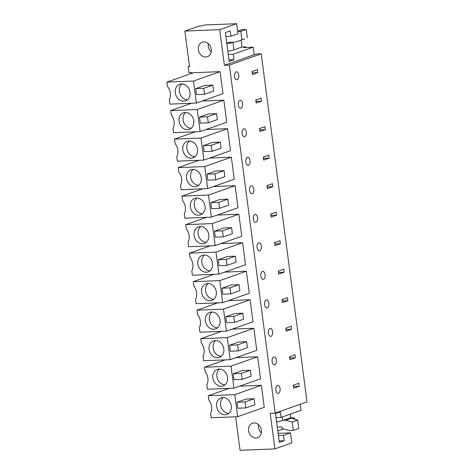 <?xml version="1.0" encoding="UTF-8"?>
<svg xmlns="http://www.w3.org/2000/svg" width="474" height="474" viewBox="0 0 474 474"><rect width="100%" height="100%" fill="white"/><g stroke="black" fill="none" stroke-linecap="round" stroke-linejoin="round"><path stroke-width="0.71" d="M224.386 65.252L229.369 65.051L261.21 53.829L256.221 54.03L224.386 65.252L219.699 29.666L236.627 23.7L237.948 33.767L230.897 36.249L230.192 30.899L225.357 32.605L229.149 61.419L233.984 59.712L233.261 54.214L228.231 54.415M261.21 53.829L307.028 401.887L275.193 413.109L270.21 413.31L274.89 448.896L291.818 442.929L290.491 432.863L283.44 435.351L278.404 435.553M229.369 65.051L275.193 413.109M252.411 74.548L257.85 72.629L257.459 69.637L252.02 71.556L252.411 74.548M236.171 71.852A3.999 2.174 87.7 0 0 234.535 76.201A3.999 2.174 87.7 0 0 236.852 79.78A3.999 2.174 87.7 0 0 237.207 79.709A3.999 2.174 87.7 0 0 238.837 75.366A3.999 2.174 87.7 0 0 236.526 71.787A3.999 2.174 87.7 0 0 236.171 71.852M255.972 222.276A3.999 2.174 87.7 0 0 257.607 217.927A3.999 2.174 87.7 0 0 255.296 214.349A3.999 2.174 87.7 0 0 254.941 214.414A3.999 2.174 87.7 0 0 253.306 218.763A3.999 2.174 87.7 0 0 255.616 222.342A3.999 2.174 87.7 0 0 255.972 222.276M258.691 242.931A3.999 2.174 87.7 0 0 257.062 247.274A3.999 2.174 87.7 0 0 259.373 250.853A3.999 2.174 87.7 0 0 259.728 250.787A3.999 2.174 87.7 0 0 261.364 246.439A3.999 2.174 87.7 0 0 259.047 242.86A3.999 2.174 87.7 0 0 258.691 242.931M276.229 212.198L270.784 214.118L271.181 217.11L276.62 215.19L276.229 212.198M278.688 274.132L284.127 272.218L283.736 269.22L278.297 271.14L278.688 274.132M287.884 300.729L282.445 302.643L282.048 299.651L287.487 297.731L287.884 300.729L282.433 300.949L282.255 299.58M266.198 299.953A3.999 2.174 87.7 0 0 264.569 304.302A3.999 2.174 87.7 0 0 266.88 307.881A3.999 2.174 87.7 0 0 267.235 307.81A3.999 2.174 87.7 0 0 268.871 303.461A3.999 2.174 87.7 0 0 266.554 299.882A3.999 2.174 87.7 0 0 266.198 299.953M262.448 271.442A3.999 2.174 87.7 0 0 260.813 275.785A3.999 2.174 87.7 0 0 263.123 279.37A3.999 2.174 87.7 0 0 263.479 279.299A3.999 2.174 87.7 0 0 265.114 274.95A3.999 2.174 87.7 0 0 262.803 271.371A3.999 2.174 87.7 0 0 262.448 271.442M280.377 243.701L279.98 240.709L274.541 242.629L274.938 245.621L280.377 243.701L274.926 243.92L274.748 242.552M265.363 129.651L259.918 131.571L259.527 128.578L264.966 126.659L265.363 129.651L259.912 129.876L259.734 128.507M243.677 128.881A3.999 2.174 87.7 0 0 242.042 133.224A3.999 2.174 87.7 0 0 244.359 136.808A3.999 2.174 87.7 0 0 244.714 136.737A3.999 2.174 87.7 0 0 246.35 132.388A3.999 2.174 87.7 0 0 244.033 128.81A3.999 2.174 87.7 0 0 243.677 128.881M261.21 98.148L255.77 100.067L256.167 103.059L261.607 101.14L261.21 98.148M263.674 160.082L269.113 158.168L268.722 155.17L263.277 157.09L263.674 160.082M272.87 186.679L267.425 188.599L267.034 185.601L272.473 183.687L272.87 186.679L267.419 186.898L267.241 185.53M251.184 185.903A3.999 2.174 87.7 0 0 249.549 190.252A3.999 2.174 87.7 0 0 251.866 193.83A3.999 2.174 87.7 0 0 252.221 193.759A3.999 2.174 87.7 0 0 253.857 189.416A3.999 2.174 87.7 0 0 251.54 185.832A3.999 2.174 87.7 0 0 251.184 185.903M247.434 157.392A3.999 2.174 87.7 0 0 245.799 161.741A3.999 2.174 87.7 0 0 248.109 165.319A3.999 2.174 87.7 0 0 248.465 165.248A3.999 2.174 87.7 0 0 250.1 160.899A3.999 2.174 87.7 0 0 247.789 157.321A3.999 2.174 87.7 0 0 247.434 157.392M291.243 326.248L285.804 328.162L286.195 331.16L291.634 329.24L291.243 326.248M295.391 357.751L294.994 354.759L289.555 356.679L289.952 359.671L295.391 357.751L289.94 357.971L289.762 356.602M273.705 356.975A3.999 2.174 87.7 0 0 272.076 361.324A3.999 2.174 87.7 0 0 274.387 364.903A3.999 2.174 87.7 0 0 274.742 364.838A3.999 2.174 87.7 0 0 276.378 360.489A3.999 2.174 87.7 0 0 274.067 356.91A3.999 2.174 87.7 0 0 273.705 356.975M269.955 328.464A3.999 2.174 87.7 0 0 268.32 332.813A3.999 2.174 87.7 0 0 270.63 336.392A3.999 2.174 87.7 0 0 270.992 336.321A3.999 2.174 87.7 0 0 272.621 331.978A3.999 2.174 87.7 0 0 270.31 328.393A3.999 2.174 87.7 0 0 269.955 328.464M239.927 100.364A3.999 2.174 87.7 0 0 238.292 104.713A3.999 2.174 87.7 0 0 240.602 108.291A3.999 2.174 87.7 0 0 240.958 108.226A3.999 2.174 87.7 0 0 242.593 103.877A3.999 2.174 87.7 0 0 240.282 100.298A3.999 2.174 87.7 0 0 239.927 100.364M299.141 386.263L293.702 388.182L293.311 385.19L298.75 383.27L299.141 386.263L293.696 386.482L293.519 385.119M278.499 393.349A3.999 2.174 87.7 0 0 280.128 389A3.999 2.174 87.7 0 0 277.817 385.421A3.999 2.174 87.7 0 0 277.462 385.492A3.999 2.174 87.7 0 0 275.827 389.835A3.999 2.174 87.7 0 0 278.137 393.414A3.999 2.174 87.7 0 0 278.499 393.349M235.637 416.782L240.045 450.3L274.89 448.896M192.201 73.197L192.118 72.569L188.919 72.7L188.131 66.71L189.541 66.656L184.854 31.071L219.699 29.666M208.779 55.973A7.673 6.352 -109.4 0 0 210.45 46.488A7.673 6.352 -109.4 0 0 202.274 42.251A7.673 6.352 -109.4 0 0 200.869 43.004A7.673 6.352 -109.4 0 0 199.198 52.49A7.673 6.352 -109.4 0 0 207.375 56.72A7.673 6.352 -109.4 0 0 208.779 55.973M232.177 329.134L253.868 328.263L227.271 337.636L200.751 338.703L201.337 343.135A10.991 9.101 -109.4 0 1 203.073 356.318L203.654 360.744L230.174 359.677L227.271 337.636M230.174 359.677L256.772 350.298L253.868 328.263M213.407 186.572L235.098 185.695L208.501 195.075L181.986 196.141L182.567 200.573A10.991 9.101 -109.4 0 1 184.303 213.756L184.884 218.182L211.404 217.116L208.501 195.075M211.404 217.116L238.001 207.736L235.098 185.695M224.67 272.112L246.362 271.235L219.764 280.614L193.244 281.68L193.83 286.112A10.991 9.101 -109.4 0 1 195.566 299.29L196.147 303.721L222.667 302.649L219.764 280.614M222.667 302.649L249.265 293.276L246.362 271.235M228.421 300.623L250.112 299.746L223.515 309.125L197 310.192L197.581 314.623A10.991 9.101 -109.4 0 1 199.317 327.801L199.904 332.233L226.418 331.166L223.515 309.125M226.418 331.166L253.015 321.787L250.112 299.746M207.648 188.605L234.245 179.225L231.348 157.184L204.75 166.564L178.23 167.63L178.817 172.062A10.991 9.101 -109.4 0 1 180.547 185.239L181.133 189.671L207.648 188.605L204.75 166.564M209.656 158.061L231.348 157.184M217.163 215.083L238.855 214.212L212.257 223.586L185.737 224.658L186.323 229.084A10.991 9.101 -109.4 0 1 188.059 242.267L188.64 246.699L215.16 245.627L212.257 223.586M215.16 245.627L241.758 236.253L238.855 214.212M218.911 274.138L245.508 264.765L242.605 242.724L216.008 252.097L189.493 253.169L190.074 257.601A10.991 9.101 -109.4 0 1 191.81 270.778L192.397 275.21L218.911 274.138L216.008 252.097M220.914 243.6L242.605 242.724M205.9 129.55L227.591 128.673L200.994 138.053L174.479 139.119L175.06 143.551A10.991 9.101 -109.4 0 1 176.796 156.728L177.377 161.16L203.897 160.088L200.994 138.053M203.897 160.088L230.494 150.714L227.591 128.673M200.141 131.576L226.738 122.203L223.841 100.162L197.243 109.535L170.723 110.608L171.31 115.034A10.991 9.101 -109.4 0 1 173.04 128.217L173.626 132.649L200.141 131.576L197.243 109.535M202.149 101.033L223.841 100.162M235.928 357.645L257.619 356.774L231.028 366.147L204.507 367.22L205.088 371.646A10.991 9.101 -109.4 0 1 206.824 384.829L207.411 389.261L233.925 388.188L231.028 366.147M233.925 388.188L260.522 378.815L257.619 356.774M239.684 386.162L261.375 385.285L234.778 394.658L208.258 395.731L208.844 400.163A10.991 9.101 -109.4 0 1 210.58 413.34L211.161 417.772L237.681 416.699L234.778 394.658M237.681 416.699L264.279 407.326L261.375 385.285M251.03 423.993A7.673 6.352 -109.4 0 0 249.36 433.473A7.673 6.352 -109.4 0 0 257.536 437.709A7.673 6.352 -109.4 0 0 258.94 436.963A7.673 6.352 -109.4 0 0 260.611 427.477A7.673 6.352 -109.4 0 0 252.435 423.241A7.673 6.352 -109.4 0 0 251.03 423.993M166.972 82.097L193.57 72.718L220.084 71.651L193.487 81.024L166.972 82.097L167.553 86.523A10.991 9.101 -109.4 0 1 169.289 99.706L169.87 104.132L196.39 103.065L193.487 81.024M196.39 103.065L222.987 93.692L220.084 71.651M233.261 54.214L253.211 47.181L254.206 54.741M257.85 72.629L252.405 72.848L252.227 71.479M184.854 31.071L199.364 25.957L202.114 25.845L204.531 24.992L236.627 23.7M188.131 66.71L189.482 66.236M195.756 88.626L196.544 94.61L204.531 94.29L213.602 91.091L212.814 85.107L204.821 85.427L195.756 88.626L203.743 88.306L204.531 94.29M208.317 43.649A7.673 6.352 -109.4 0 0 211.208 51.85M230.897 36.249L225.867 36.457M228.954 59.914L233.984 59.712M253.211 47.181L243.618 47.566L245.633 46.855L241.989 47.003L233.931 49.847L232.947 42.364A11.435 1.582 -7.5 0 1 226.833 43.815M188.575 88.152A8.763 7.258 70.6 0 1 185.577 100.808A8.763 7.258 70.6 0 1 176.755 96.927A8.763 7.258 70.6 0 1 179.747 84.271A8.763 7.258 70.6 0 1 188.575 88.152M203.743 88.306L212.814 85.107M245.716 47.483L245.633 46.855M244.584 38.874L235.637 42.062L244.578 38.827M243.352 29.524L242.463 29.56M235.637 42.062L226.673 42.577M241.906 39.703L240.804 31.325L237.646 31.45M181.892 83.928A8.763 7.258 -109.4 0 0 180.784 95.505A8.763 7.258 -109.4 0 0 187.461 99.73M240.804 31.325L246.243 29.406L242.38 29.56L237.616 31.243M246.243 29.406L247.345 37.784M300.226 404.286L301.026 410.36L281.076 417.387L280.353 411.888L275.518 413.595L279.31 442.402L284.145 440.702L283.44 435.351M229.102 388.384L208.258 395.731M237.041 402.26L237.829 408.25L245.822 407.924L254.894 404.731L254.105 398.741L246.113 399.067L237.041 402.26L245.034 401.94L245.822 407.924M258.478 424.639A7.673 6.352 -109.4 0 0 261.364 432.833M278.12 433.36L290.491 432.863M276.04 417.594L281.076 417.387M284.145 440.702L279.109 440.903M229.86 401.792A8.763 7.258 70.6 0 1 226.868 414.442A8.763 7.258 70.6 0 1 218.046 410.561A8.763 7.258 70.6 0 1 221.038 397.911A8.763 7.258 70.6 0 1 229.86 401.792M245.034 401.94L254.105 398.741M294.668 419.312L294.496 418.015L290.787 417.665L282.729 420.503L282.261 416.972M283.393 428.94L277.794 430.913M277.29 427.08L281.953 426.89L282.178 428.615L289.484 430.576L293.347 430.422L292.239 422.038L285.425 420.207L283.334 420.29M223.183 397.567A8.763 7.258 -109.4 0 0 222.075 409.139A8.763 7.258 -109.4 0 0 228.752 413.364M292.879 417.582L285.425 420.207M294.496 418.015L292.482 418.726L297.684 420.124L292.239 422.038M297.684 420.124L298.786 428.502L293.347 430.422M191.561 103.261L170.723 110.608M199.507 117.137L200.295 123.127L208.287 122.802L217.353 119.608L216.565 113.618L208.572 113.944L199.507 117.137L207.499 116.817L208.287 122.802M261.607 101.14L256.161 101.359L255.978 99.99M192.326 116.669A8.763 7.258 70.6 0 1 189.333 129.319A8.763 7.258 70.6 0 1 180.505 125.438A8.763 7.258 70.6 0 1 183.503 112.788A8.763 7.258 70.6 0 1 192.326 116.669M207.499 116.817L216.565 113.618M185.648 112.445A8.763 7.258 -109.4 0 0 184.534 124.016A8.763 7.258 -109.4 0 0 191.218 128.241M195.318 131.772L174.479 139.119M203.263 145.648L204.051 151.639L212.038 151.313L221.109 148.119L220.321 142.129L212.328 142.455L203.263 145.648L211.25 145.328L212.038 151.313M196.082 145.18A8.763 7.258 70.6 0 1 193.084 157.83A8.763 7.258 70.6 0 1 184.262 153.949A8.763 7.258 70.6 0 1 187.254 141.299A8.763 7.258 70.6 0 1 196.082 145.18M211.25 145.328L220.321 142.129M189.399 140.956A8.763 7.258 -109.4 0 0 188.291 152.533A8.763 7.258 -109.4 0 0 194.968 156.752M199.068 160.283L178.23 167.63M207.014 174.165L207.802 180.15L215.794 179.83L224.86 176.63L224.072 170.646L216.079 170.966L207.014 174.165L215.006 173.839L215.794 179.83M269.113 158.168L263.668 158.387L263.485 157.018M199.832 173.691A8.763 7.258 70.6 0 1 196.84 186.341A8.763 7.258 70.6 0 1 188.012 182.46A8.763 7.258 70.6 0 1 191.01 169.811A8.763 7.258 70.6 0 1 199.832 173.691M215.006 173.839L224.072 170.646M193.155 169.467A8.763 7.258 -109.4 0 0 192.047 181.044A8.763 7.258 -109.4 0 0 198.725 185.269M202.825 188.794L181.986 196.141M210.77 202.676L211.558 208.661L219.551 208.341L228.616 205.141L227.828 199.157L219.835 199.477L210.77 202.676L218.763 202.351L219.551 208.341M203.589 202.202A8.763 7.258 70.6 0 1 200.591 214.858A8.763 7.258 70.6 0 1 191.769 210.977A8.763 7.258 70.6 0 1 194.767 198.322A8.763 7.258 70.6 0 1 203.589 202.202M218.763 202.351L227.828 199.157M196.906 197.978A8.763 7.258 -109.4 0 0 195.798 209.555A8.763 7.258 -109.4 0 0 202.475 213.78M206.575 217.311L185.737 224.658M214.521 231.188L215.309 237.172L223.301 236.852L232.367 233.658L231.579 227.668L223.592 227.988L214.521 231.188L222.513 230.868L223.301 236.852M276.62 215.19L271.175 215.409L270.992 214.041M207.339 230.714A8.763 7.258 70.6 0 1 204.347 243.369A8.763 7.258 70.6 0 1 195.525 239.489A8.763 7.258 70.6 0 1 198.517 226.833A8.763 7.258 70.6 0 1 207.339 230.714M222.513 230.868L231.579 227.668M200.662 226.489A8.763 7.258 -109.4 0 0 199.554 238.067A8.763 7.258 -109.4 0 0 206.231 242.291M210.332 245.822L189.493 253.169M218.277 259.699L219.065 265.689L227.058 265.363L236.123 262.169L235.335 256.179L227.342 256.505L218.277 259.699L226.27 259.379L227.058 265.363M211.096 259.231A8.763 7.258 70.6 0 1 208.098 271.88A8.763 7.258 70.6 0 1 199.276 268A8.763 7.258 70.6 0 1 202.274 255.35A8.763 7.258 70.6 0 1 211.096 259.231M226.27 259.379L235.335 256.179M204.413 255.006A8.763 7.258 -109.4 0 0 203.305 266.578A8.763 7.258 -109.4 0 0 209.982 270.802M214.088 274.333L193.244 281.68M222.028 288.21L222.816 294.2L230.808 293.874L239.88 290.681L239.086 284.696L231.099 285.016L222.028 288.21L230.02 287.89L230.808 293.874M284.127 272.218L278.682 272.437L278.499 271.069M214.846 287.742A8.763 7.258 70.6 0 1 211.854 300.392A8.763 7.258 70.6 0 1 203.032 296.511A8.763 7.258 70.6 0 1 206.024 283.861A8.763 7.258 70.6 0 1 214.846 287.742M230.02 287.89L239.086 284.696M208.169 283.517A8.763 7.258 -109.4 0 0 207.061 295.095A8.763 7.258 -109.4 0 0 213.738 299.313M217.839 302.845L197 310.192M225.784 316.727L226.572 322.711L234.565 322.391L243.63 319.192L242.842 313.207L234.849 313.527L225.784 316.727L233.777 316.401L234.565 322.391M218.603 316.253A8.763 7.258 70.6 0 1 215.605 328.903A8.763 7.258 70.6 0 1 206.782 325.028A8.763 7.258 70.6 0 1 209.781 312.372A8.763 7.258 70.6 0 1 218.603 316.253M233.777 316.401L242.842 313.207M211.925 312.028A8.763 7.258 -109.4 0 0 210.812 323.606A8.763 7.258 -109.4 0 0 217.495 327.83M221.595 331.362L200.751 338.703M229.535 345.238L230.323 351.222L238.315 350.902L247.387 347.703L246.599 341.718L238.606 342.038L229.535 345.238L237.527 344.912L238.315 350.902M291.634 329.24L286.189 329.46L286.006 328.091M222.353 344.764A8.763 7.258 70.6 0 1 219.361 357.42A8.763 7.258 70.6 0 1 210.539 353.539A8.763 7.258 70.6 0 1 213.531 340.883A8.763 7.258 70.6 0 1 222.353 344.764M237.527 344.912L246.599 341.718M215.676 340.539A8.763 7.258 -109.4 0 0 214.568 352.117A8.763 7.258 -109.4 0 0 221.245 356.341M225.346 359.873L204.507 367.22M233.291 373.749L234.079 379.733L242.072 379.413L251.137 376.22L250.349 370.23L242.356 370.555L233.291 373.749L241.284 373.429L242.072 379.413M226.11 373.275A8.763 7.258 70.6 0 1 223.112 385.931A8.763 7.258 70.6 0 1 214.289 382.05A8.763 7.258 70.6 0 1 217.288 369.4A8.763 7.258 70.6 0 1 226.11 373.275M241.284 373.429L250.349 370.23M219.432 369.05A8.763 7.258 -109.4 0 0 218.318 380.628A8.763 7.258 -109.4 0 0 225.002 384.852M227.816 51.305A11.435 1.582 -7.5 0 0 233.931 49.847M241.088 40.142L241.989 47.003M233.552 42.15L232.947 42.364M276.615 421.961A11.435 1.582 -7.5 0 0 282.729 420.503M290.325 414.128L290.787 417.665"/></g></svg>
